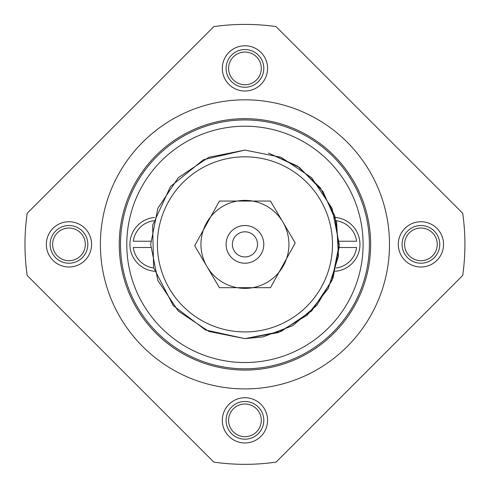 <?xml version="1.0" encoding="UTF-8"?>
<svg xmlns="http://www.w3.org/2000/svg" width="488" height="488" viewBox="0 0 488 488"><rect width="100%" height="100%" fill="white"/><g stroke="black" fill="none" stroke-linecap="round" stroke-linejoin="round"><path stroke-width="0.73" d="M256.596 239.651A12.572 12.572 0 0 0 240.23 232.721A12.572 12.572 0 0 0 233.294 249.087A12.572 12.572 0 0 0 249.667 256.017A12.572 12.572 0 0 0 256.596 239.651M227.469 251.448A18.855 18.855 0 0 1 237.869 226.896A18.855 18.855 0 0 1 262.422 237.29A18.855 18.855 0 0 1 252.028 261.842A18.855 18.855 0 0 1 227.469 251.448M244.946 288.365A43.993 43.993 0 0 0 252.662 287.682L270.48 287.682L279.106 272.091A43.993 43.993 0 0 0 286.578 258.585L295.203 242.994L282.845 222.028A43.993 43.993 0 0 1 286.578 258.585L279.106 272.091A43.993 43.993 0 0 1 252.662 287.682L237.229 287.682A43.993 43.993 0 0 0 244.946 288.365M252.662 201.056A43.993 43.993 0 0 0 237.229 201.056L219.411 201.056L210.786 216.648A43.993 43.993 0 0 0 203.313 230.153L194.688 245.745L207.046 266.71A43.993 43.993 0 0 1 203.313 230.153L210.786 216.648A43.993 43.993 0 0 1 237.229 201.056L270.48 201.056L282.845 222.028A43.993 43.993 0 0 0 252.662 201.056M237.229 287.682L219.411 287.682L207.046 266.71A43.993 43.993 0 0 0 237.229 287.682M100.394 244.366A144.552 144.552 0 0 1 244.946 99.82A144.552 144.552 0 0 1 389.497 244.366A144.552 144.552 0 0 1 244.946 388.918A144.552 144.552 0 0 1 100.394 244.366M119.249 244.366A125.697 125.697 0 0 1 244.946 118.669A125.697 125.697 0 0 1 370.642 244.366A125.697 125.697 0 0 1 244.946 370.063A125.697 125.697 0 0 1 119.249 244.366M154.598 217.447A27.023 27.023 0 0 0 154.598 271.291M335.293 271.291A27.023 27.023 0 0 0 359.961 244.366A27.023 27.023 0 0 0 335.293 217.447M369.385 244.366A124.44 124.44 0 0 0 244.946 119.932A124.44 124.44 0 0 0 120.505 244.366A124.44 124.44 0 0 0 244.946 368.806A124.44 124.44 0 0 0 369.385 244.366M363.103 244.366A118.157 118.157 0 0 0 244.946 126.215A118.157 118.157 0 0 0 126.788 244.366A118.157 118.157 0 0 0 244.946 362.523A118.157 118.157 0 0 0 363.103 244.366M150.725 247.514L133.285 247.514A23.881 23.881 0 0 0 153.689 268.028M153.689 220.71A23.881 23.881 0 0 0 133.285 241.224L150.725 241.224M336.201 268.028A23.881 23.881 0 0 0 356.606 247.514L339.166 247.514M339.166 241.224L356.606 241.224A23.881 23.881 0 0 0 336.201 220.71M244.946 99.82A144.552 144.552 0 0 0 100.394 244.366A144.552 144.552 0 0 0 244.946 388.918A144.552 144.552 0 0 0 389.497 244.366A144.552 144.552 0 0 0 244.946 99.82M244.946 397.72A22.625 22.625 0 0 0 222.321 420.345A22.625 22.625 0 0 0 244.946 442.97A22.625 22.625 0 0 0 267.57 420.345A22.625 22.625 0 0 0 244.946 397.72M68.973 221.741A22.625 22.625 0 0 0 46.348 244.366A22.625 22.625 0 0 0 68.973 266.997A22.625 22.625 0 0 0 91.598 244.366A22.625 22.625 0 0 0 68.973 221.741M244.946 45.768A22.625 22.625 0 0 0 222.321 68.393A22.625 22.625 0 0 0 244.946 91.018A22.625 22.625 0 0 0 267.57 68.393A22.625 22.625 0 0 0 244.946 45.768M420.918 221.741A22.625 22.625 0 0 0 398.293 244.366A22.625 22.625 0 0 0 420.918 266.997A22.625 22.625 0 0 0 443.549 244.366A22.625 22.625 0 0 0 420.918 221.741M244.946 24.4A219.966 219.966 0 0 0 213.835 26.608L27.188 213.262A219.966 219.966 0 0 0 27.188 275.476L213.835 462.124A219.966 219.966 0 0 0 276.055 462.124L462.703 275.476A219.966 219.966 0 0 0 462.703 213.262L276.055 26.608A219.966 219.966 0 0 0 244.946 24.4A43.993 43.993 0 0 0 244.933 24.4M85.315 244.366A16.342 16.342 0 0 0 68.973 228.03A16.342 16.342 0 0 0 52.631 244.366A16.342 16.342 0 0 0 68.973 260.708A16.342 16.342 0 0 0 85.315 244.366M50.118 244.366A18.855 18.855 0 0 1 68.973 225.517A18.855 18.855 0 0 1 87.828 244.366A18.855 18.855 0 0 1 68.973 263.221A18.855 18.855 0 0 1 50.118 244.366M261.287 68.393A16.342 16.342 0 0 0 244.946 52.051A16.342 16.342 0 0 0 228.604 68.393A16.342 16.342 0 0 0 244.946 84.735A16.342 16.342 0 0 0 261.287 68.393M226.09 68.393A18.855 18.855 0 0 1 244.946 49.538A18.855 18.855 0 0 1 263.801 68.393A18.855 18.855 0 0 1 244.946 87.248A18.855 18.855 0 0 1 226.09 68.393M261.287 420.345A16.342 16.342 0 0 0 244.946 404.003A16.342 16.342 0 0 0 228.604 420.345A16.342 16.342 0 0 0 244.946 436.687A16.342 16.342 0 0 0 261.287 420.345M226.09 420.345A18.855 18.855 0 0 1 244.946 401.49A18.855 18.855 0 0 1 263.801 420.345A18.855 18.855 0 0 1 244.946 439.2A18.855 18.855 0 0 1 226.09 420.345M437.26 244.366A16.342 16.342 0 0 0 420.918 228.03A16.342 16.342 0 0 0 404.582 244.366A16.342 16.342 0 0 0 420.918 260.708A16.342 16.342 0 0 0 437.26 244.366M402.069 244.366A18.855 18.855 0 0 1 420.918 225.517A18.855 18.855 0 0 1 439.773 244.366A18.855 18.855 0 0 1 420.918 263.221A18.855 18.855 0 0 1 402.069 244.366M244.946 331.925A87.553 87.553 0 0 0 332.499 244.366A87.553 87.553 0 0 0 244.946 156.813A87.553 87.553 0 0 0 157.392 244.366A87.553 87.553 0 0 0 244.946 331.925M268.491 153.086L299.229 167.292L322.958 191.442L336.629 222.424L338.471 256.237L328.241 288.512L307.275 315.095L278.258 332.56L244.946 338.641L278.258 332.56L307.275 315.095L328.241 288.512L338.471 256.237L336.629 222.424L322.958 191.442L299.229 167.292L268.491 153.086L299.229 167.292L322.958 191.442L336.629 222.424L338.471 256.237L328.241 288.512L307.275 315.095L278.258 332.56L244.946 338.641L278.258 332.56L307.275 315.095L328.241 288.512L338.471 256.237L336.629 222.424L322.958 191.442L299.229 167.292L268.491 153.086L299.229 167.292L322.958 191.442L336.629 222.424L338.471 256.237L328.241 288.512L307.275 315.095L278.258 332.56L244.946 338.641L278.258 332.56L307.275 315.095L328.241 288.512L338.471 256.237L336.629 222.424L322.958 191.442L299.229 167.292L268.491 153.086L297.351 166.005L320.311 187.734L334.798 215.836L339.178 247.148L332.956 278.148L316.84 305.348L292.635 325.685L263.069 336.885L244.946 338.641L263.056 336.885L292.635 325.685L316.84 305.348L332.956 278.148L339.178 247.148L334.798 215.836L320.311 187.734L297.351 166.005L268.491 153.086M244.946 150.097L281.021 157.27L311.606 177.705L332.041 208.291L339.221 244.366L332.041 280.441L311.612 311.027L281.027 331.462L244.946 338.641L208.87 331.462L178.285 311.027L157.85 280.441L150.676 244.366L157.85 208.291L178.285 177.705L208.87 157.27L244.946 150.097L203.472 159.71L170.458 186.587L152.634 225.249L153.635 267.814L173.258 305.592L205.478 329.98L244.946 338.641L205.478 329.98L173.258 305.592L153.635 267.814L152.634 225.249L170.458 186.587L203.472 159.71L244.946 150.097L208.87 157.27L178.285 177.705L157.85 208.291L150.676 244.366L157.85 280.441L178.285 311.027L208.87 331.462L244.946 338.641L208.87 331.462L178.285 311.027L157.85 280.441L150.676 244.366L157.85 208.291L178.285 177.705L208.87 157.27L244.946 150.097L208.87 157.27L178.285 177.705L157.85 208.291L150.676 244.366L157.85 280.441L178.285 311.027L208.87 331.462L244.946 338.641L208.87 331.462L178.285 311.027L157.85 280.441L150.676 244.366L157.85 208.291L178.285 177.705L208.87 157.27L244.946 150.097L208.87 157.27L178.285 177.705L157.85 208.291L150.676 244.366L157.85 280.441L178.285 311.027L208.87 331.462L244.946 338.641L208.87 331.462L178.285 311.027L157.85 280.441L150.676 244.366L157.85 208.291L178.285 177.705L208.87 157.27L244.946 150.097"/></g></svg>
